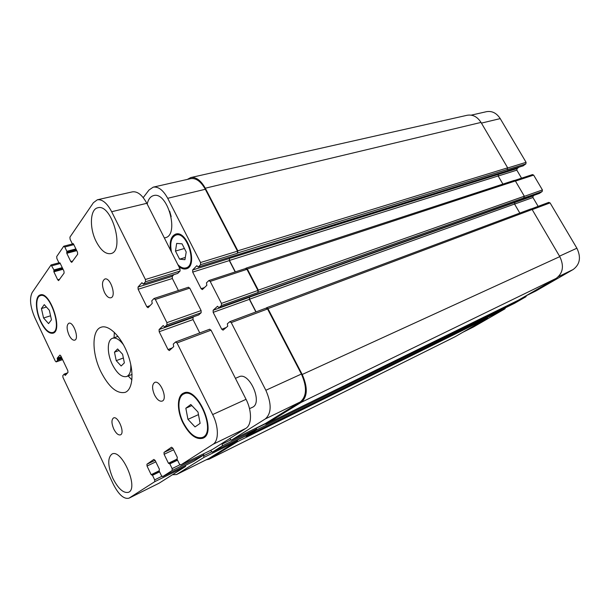 <?xml version="1.0" encoding="UTF-8"?>
<svg xmlns="http://www.w3.org/2000/svg" width="610" height="610" viewBox="0 0 610 610"><rect width="100%" height="100%" fill="white"/><g stroke="black" fill="none" stroke-linecap="round" stroke-linejoin="round"><path stroke-width="0.91" d="M116.235 360.64L114.466 352.168L117.616 348.943L122.595 354.288L124.371 362.858L121.154 365.992L116.235 360.64L123.365 357.994M114.466 352.168L119.064 350.498M130.738 364.307C131.188 370.987 129.831 375.058 126.674 376.53C121.84 377.552 117.067 373.549 112.347 364.521C106.918 353.647 106.918 339.93 112.553 338.283C115.908 337.345 119.583 339.564 123.578 344.932M128.161 375.951L131.912 379.885M114.352 332.328L114.055 337.757M100.902 371.772C91.744 353.32 91.576 329.957 101.168 327.212C108.885 324.383 121.405 336.827 127.825 354.372C134.352 371.879 132.919 389.477 125.218 392.344C116.998 394.083 108.893 387.228 100.902 371.772M104.478 292.426C101.733 285.579 101.855 281.111 104.836 279.022C110.372 276.856 116.716 296.506 110.898 297.779C108.694 298.176 106.559 296.391 104.478 292.426M68.983 335.027C66.543 328.95 66.498 325.016 68.854 323.231C73.391 321.272 79.513 339.015 74.702 340.159C72.811 340.502 70.905 338.786 68.983 335.027M113.788 429.059C111.439 423.386 111.355 419.68 113.536 417.941C118.058 415.517 125.309 433.245 120.445 434.861C118.279 435.357 116.052 433.42 113.788 429.059M154.536 394.99C151.905 388.661 151.951 384.483 154.681 382.432C160.224 379.626 168.085 399.169 162.176 401.098C159.599 401.716 157.052 399.68 154.536 394.99M96.159 241.484C89.266 228.094 89.983 209.138 97.783 207.781C111.645 203.214 125.172 251.16 110.837 253.6C105.69 254.393 100.802 250.359 96.159 241.484M112.88 478.354C107.711 465.956 107.406 457.858 111.973 454.061C121.672 448.335 139.111 488.358 128.557 492.285C123.517 493.49 118.294 488.846 112.88 478.354M235.422 378.345L239.006 376.797C249.33 371.307 263.291 403.21 252.334 407.343L249.513 408.662M187.956 419.352L185.837 408.235L190.793 404.499L197.991 412.063L200.118 423.355L195.04 426.916L187.956 419.352L198.471 414.617M185.837 408.235L191.837 405.597M43.562 317.985L41.427 308.553L44.271 304.634L49.326 310.254L51.469 319.815L48.556 323.62L43.562 317.985L50.569 315.789M41.427 308.553L46.421 307.028M40.893 321.562C44.896 329.514 48.838 333.167 52.727 332.526C62.792 330.406 49.959 291.71 40.451 295.621C35.304 296.78 35.647 310.833 40.893 321.562M40.695 321.828C35.25 310.711 34.9 296.14 40.237 294.927C50.096 290.871 63.402 331.009 52.963 333.205C48.937 333.868 44.843 330.079 40.695 321.828M183.343 422.707C189.603 434.251 196.031 439.147 202.619 437.385C216.786 432.132 197.175 386.717 183.93 393.9C177.449 396.347 177.281 410.751 183.343 422.707M182.992 422.966C176.709 410.56 176.885 395.623 183.61 393.084C197.335 385.642 217.679 432.734 202.993 438.186C196.153 440.008 189.489 434.938 182.992 422.966M55.274 361.059L34.823 317.657C30.233 306.83 29.349 298.465 32.155 292.564L51.065 264.954L53.955 269.94L53.878 271.816L57.706 279.792L58.606 280.608L64.111 273.074L63.936 271.099L60.024 262.986L58.918 262.788L56.882 258.548L56.699 256.558L63.661 246.348L64.79 246.997L66.879 251.32L66.78 253.295L70.775 261.537L71.721 262.369L77.653 254.248L77.485 252.174L73.406 243.787L72.232 243.619L70.097 239.242L69.921 237.153L93.421 202.688L97.348 199.79C102.305 199.135 107.078 203.115 111.668 211.723L145.409 279.494L145.516 281.751L143.342 284.13L141.932 282.682L138.028 287.051L138.135 289.262L146.812 306.769L148.024 307.722L152.225 303.399L151.768 300.852L153.903 298.603L155.344 299.441L166.904 322.652L166.98 324.878L164.7 327.059L163.221 325.534L159.096 329.552L159.179 331.733L168.009 349.553L169.313 350.567L173.705 346.632L173.263 344.093L175.52 342.035L177.007 342.957L212.661 414.564C218.83 426.611 218.898 440.931 213.02 444.301L180.728 465.011L179.363 463.92L177.037 459.132L177.319 457.363L172.882 448.243L171.501 447.206L164.021 452.384L164.098 454.29L168.436 463.249L169.839 463.874L172.127 468.594L172.195 470.485L162.656 476.608L161.375 475.541L159.149 470.92L159.393 469.235L155.161 460.443L153.857 459.429L146.941 464.218L147.033 466.04L151.173 474.679L152.492 475.304L154.681 479.864L154.765 481.671L128.977 498.187C123.952 499.399 118.721 494.74 113.292 484.21L62.96 377.384L62.799 375.646L64.18 374.121L65.262 375.409L67.984 372.435L67.824 370.674L60.84 355.912L59.932 355.066L57.203 358.207L57.637 360.243L56.173 361.905L55.274 361.059M177.678 273.41L180.057 271.053L179.996 268.85L146.812 203.305C142.282 194.971 137.471 191.159 132.37 191.86L97.348 199.79M178.402 290.52L172.348 278.503L172.279 276.345L173.919 274.614M198.692 314.912L201.148 312.732L201.109 310.566L189.756 288.126L188.299 287.34M199.76 332.93L193.042 319.579L192.989 317.444L193.827 316.666M212.425 449.478L245.845 428.372C251.899 424.926 252.098 410.942 246.043 399.321L211.037 330.178L209.535 329.308M193.698 461.312L203.626 455.052L203.793 453.71M128.977 498.187L159.065 483.212L185.531 466.482L185.692 465.262M523.075 165.874L525.858 163.907L526.087 162.329L500.223 118.607C496.593 113.056 492.018 110.746 486.498 111.683L471.21 115.145M521.55 178.173L516.83 170.159L517.051 168.604L518.988 167.163M539.377 193.4L542.183 191.517L542.427 189.946L533.643 175.108L532.484 174.597L514.71 180.415M538.142 206.355L532.926 197.503L533.155 195.955L534.131 195.284M536.007 290.924L573.133 269.529C579.988 264.435 581.238 257.329 576.892 248.217L550.075 202.886L548.649 202.451M514.535 303.307L525.98 296.719L526.338 295.667M462.906 332.252L473.467 326.99L505.011 308.805L505.354 307.829M175.482 251.068L176.671 243.413L182.032 243.825L186.202 252.021L184.944 259.7L179.584 259.166L175.482 251.068L184.403 248.483M179.584 259.166L185.318 257.45M177.83 264.572C180.667 267.477 183.397 268.575 186.012 267.874C197.556 265.342 187.125 231.007 175.985 235.033C171.25 237.191 169.748 242.841 171.463 251.999M170.571 250.245C169.367 241.438 171.082 236.055 175.718 234.087C187.491 229.84 198.517 266.128 186.325 268.804C183.923 269.475 181.391 268.652 178.722 266.334M172.5 474.725L176.488 474.58L203.908 457.416L203.587 455.075M210.58 450.386L212.31 452.147L222.368 445.849L222.055 443.409M229.688 438.582L231.373 440.199L265.335 418.91C271.572 413.313 271.74 403.767 265.846 390.278L231.243 322.591L229.734 321.752L227.339 323.803L227.721 326.228L223.062 330.155L221.743 329.225L213.164 312.35L213.142 310.254L217.534 306.266L219.013 307.684L221.438 305.526L221.422 303.383L210.191 281.408L208.727 280.653L206.454 282.872L206.843 285.305L202.36 289.582L201.132 288.69L192.691 272.098L192.646 269.978L196.832 265.678L198.25 267.035L200.576 264.694L200.537 262.529L167.704 198.296C163.213 190.137 158.379 186.416 153.209 187.148L149.015 190L143.213 197.617M147.201 204.068C148.276 199.295 150.403 196.466 153.59 195.589C167.636 191.09 179.698 235.14 165.241 237.748L164.342 237.923M169.687 211.205L171.189 216.657M237.343 439.825L237.145 441.015L209.146 458.324L176.488 474.58M256.406 427.93L256.192 429.234L245.746 435.685M266.036 308.172L267.554 308.957L301.409 374.037C307.143 387.014 306.799 396.309 300.372 401.906L265.426 423.508M519.827 213.073L514.55 204.045L514.779 202.467L249.536 297.177L249.376 299.342L255.887 311.931M245.472 268.621L246.943 269.33L257.946 290.482L257.916 292.556L221.438 305.526M502.914 184.106L498.156 175.962L498.362 174.368L229.452 258.381L229.322 260.584L235.185 271.93M153.209 187.148L190.739 178.646C196.039 177.876 200.896 181.422 205.311 189.283L237.488 251.152L237.488 253.257L200.576 264.694M256.452 427.907L256.535 429.905L246.12 436.333L245.189 435.959M237.397 439.795L237.465 441.671L209.161 459.132L206.142 459.841M187.316 179.424L190.739 177.579C196.031 176.816 200.881 180.354 205.296 188.215L237.854 250.802L237.488 253.257M229.452 258.381L229.459 260.447L235.368 271.869M245.571 268.53L246.066 268.141L247.317 268.987L258.327 290.146L257.916 292.556M249.536 297.177L249.52 299.213L256.07 311.87M266.12 308.111L266.6 307.753L267.95 308.637L302.209 374.487C307.951 387.48 307.6 396.782 301.157 402.379L265.823 424.179L264.832 423.805M208.78 459.345L455.029 336.789L487.344 318.138L487.687 317.162M525.858 163.907L507.04 169.732L507.665 167.819L481.015 122.419C477.333 116.716 472.719 114.337 467.176 115.267L190.739 177.579M496.883 312.625L508.359 306.006L508.717 304.947M542.183 191.517L523.677 198.09L524.325 196.199L515.374 180.956L514.199 180.415L246.066 268.141M518.416 300.189L556.122 278.412C563.015 273.257 564.235 265.99 559.789 256.627L532.126 209.497L530.685 209.039M60.268 263.489L51.949 265.754M62.266 267.637L53.955 269.94M62.601 268.339L54.023 270.718M62.716 268.568L53.802 271.038M63.051 269.262L53.878 271.816M59.681 279.227L57.706 279.792M59.971 262.887L59.361 263.047M73.825 244.648L64.79 246.997M75.907 248.933L66.879 251.32M76.265 249.673L66.947 252.136M76.387 249.917L66.711 252.479M76.738 250.649L66.78 253.295M72.803 260.988L70.775 261.537M73.36 243.71L72.689 243.878M146.812 203.305L111.668 211.723M179.996 268.85L145.409 279.494M180.057 271.053L145.516 281.751M177.876 273.349L143.426 284.077M172.279 276.345L138.028 287.051M172.348 278.503L138.135 289.262M150.037 305.694L146.812 306.769M189.756 288.126L155.344 299.441M201.109 310.566L166.904 322.652M201.148 312.732L166.98 324.878M198.852 314.859L164.769 327.013M192.989 317.444L159.096 329.552M193.042 319.579L159.179 331.733M172.249 347.952L168.009 349.553M211.037 330.178L177.007 342.957M246.043 399.321L212.661 414.564M245.845 428.372L213.02 444.301M212.501 449.44L180.766 464.995M172.866 448.22L164.021 452.384M173.629 449.783L164.098 454.29M177.022 459.101L168.436 463.249M169.313 463.447L177.266 459.604L169.336 463.44M177.533 460.154L169.839 463.874M179.965 464.759L172.127 468.594M203.626 455.052L172.195 470.485M193.766 461.282L162.695 476.585M155.108 460.344L146.941 464.218M155.832 461.846L147.033 466.04M159.111 470.828L151.173 474.679M159.347 471.316L152.012 474.885L159.34 471.316M159.599 471.85L152.492 475.304M161.902 476.311L154.681 479.864M185.531 466.482L154.765 481.671M159.065 483.212L129.328 497.989M64.225 374.09L67.603 372.847L64.271 374.082M66.955 373.564L64.591 374.433M65.941 374.677L64.889 375.066M61.259 356.789L57.203 358.207M61.549 357.407L57.271 358.916M61.846 358.032L57.569 359.542M62.144 358.657L57.637 360.243M62.586 359.595L56.28 361.821M209.146 458.324L176.869 474.366M237.145 441.015L203.908 457.416M211.495 451.911L203.877 455.662M245.822 435.647L212.31 452.147M256.192 429.234L222.368 445.849M230.588 439.985L222.353 444.011M265.51 423.47L231.411 440.176M300.372 401.906L265.335 418.91M301.409 374.037L265.846 390.278M267.554 308.957L231.243 322.591M226.173 327.547L221.743 329.225M249.376 299.342L213.164 312.35M249.391 297.306L213.142 310.254M520.864 200.004L255.331 294.714M255.491 294.653L219.089 307.638M257.946 290.482L221.422 303.383M246.943 269.33L210.191 281.408M204.502 287.569L201.132 288.69M229.322 260.584L192.691 272.098M229.314 258.518L192.646 269.978M504.249 171.73L234.964 255.575M235.17 255.514L198.341 266.982M237.488 251.152L200.537 262.529M205.311 189.283L167.704 198.296M463.127 332.13L473.467 326.99M487.71 317.345L505.011 308.805M504.279 308.363L514.611 303.269M508.748 305.183L525.98 296.719M525.789 295.934L536.098 290.886M558.432 276.665L573.133 269.529M559.515 256.154L576.892 248.217M532.187 209.604L550.075 202.886M514.581 204.091L532.926 197.503M514.657 202.566L533.155 195.955M521.032 199.943L539.545 193.339M524.386 196.321L542.427 189.946M515.458 181.094L533.643 175.108M498.187 176.023L516.83 170.159M498.248 174.475L517.051 168.604M504.462 171.669L523.281 165.806M507.741 167.971L526.087 162.329M481.42 123.113L500.223 118.607M481.015 122.419L205.296 188.215M507.665 167.819L237.854 250.802M507.444 169.435L237.854 252.906M498.156 175.962L229.459 260.447M515.374 180.956L247.317 268.987M524.325 196.199L258.327 290.146M524.089 197.8L258.297 292.228M514.55 204.045L249.52 299.213M532.126 209.497L267.95 308.637M559.789 256.627L302.209 374.487M556.122 278.412L301.157 402.379M518.5 300.143L265.861 424.156M265.014 423.973L256.558 428.121M508.359 306.006L256.535 429.905M496.959 312.587L246.15 436.31M245.311 436.089L237.473 439.955M487.344 318.138L237.465 441.671M455.464 336.552L209.161 459.132M118.004 336.369L112.553 338.283M132.057 374.441L126.674 376.53M52.727 332.526L54.831 331.84M40.451 295.621L42.586 294.988M202.619 437.385L205.593 435.975M183.93 393.9L186.934 392.619M58.934 262.818L51.065 264.954M59.986 262.918L59.284 263.108M72.529 243.947L63.867 246.188M73.383 243.748L72.605 243.947M177.784 273.41L143.342 284.13M188.513 287.211L154.109 298.473M198.776 314.905L164.7 327.059M209.703 329.209L175.68 341.935M212.463 449.463L180.728 465.011M193.736 461.297L162.656 476.608M62.601 359.625L56.173 361.905M186.012 267.874L189.062 266.936M175.985 235.033L179.073 234.187M212.272 452.17L245.784 435.67M231.373 440.199L265.472 423.492M229.901 321.653L266.212 308.073M219.013 307.684L539.461 193.378M208.94 280.516L245.693 268.491M198.25 267.035L523.182 165.859M504.257 308.37L514.573 303.292M525.767 295.949L536.053 290.909M531.325 208.91L548.832 202.36M530.868 208.948L266.6 307.753M518.454 300.166L265.823 424.179M496.921 312.602L246.12 436.333"/></g></svg>
